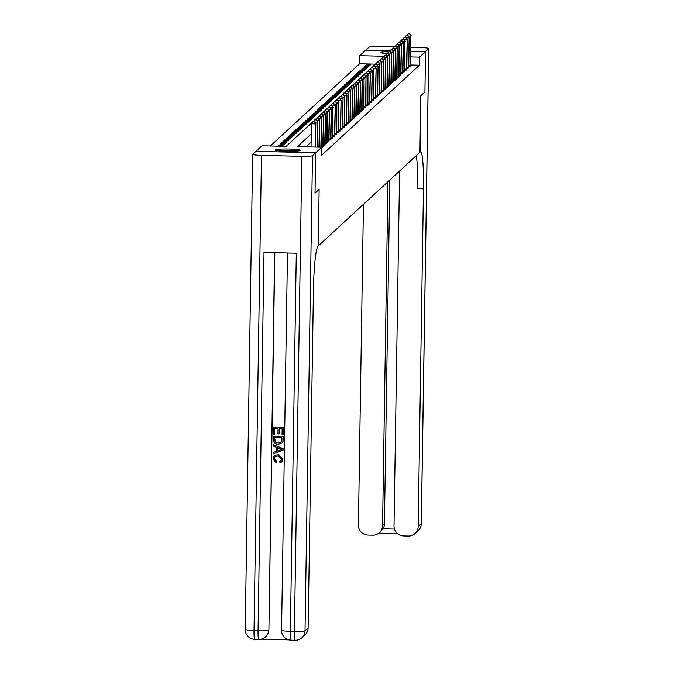 <?xml version="1.0" encoding="UTF-8"?>
<svg xmlns="http://www.w3.org/2000/svg" width="674" height="674" viewBox="0 0 674 674"><rect width="100%" height="100%" fill="white"/><g stroke="black" fill="none" stroke-linecap="round" stroke-linejoin="round"><path stroke-width="1.01" d="M386.657 53.583A12.654 1.146 -179.1 0 1 380.945 52.538A12.654 1.146 -179.1 0 1 381.004 52.429A12.654 1.146 -179.1 0 1 389.555 51.595M300.461 150.445A12.654 1.146 -179.1 0 1 287.242 151.271A12.654 1.146 -179.1 0 1 275.203 149.94A12.654 1.146 -179.1 0 1 275.262 149.83A12.654 1.146 -179.1 0 1 288.48 149.005A12.654 1.146 -179.1 0 1 300.52 150.336A12.654 1.146 -179.1 0 1 300.461 150.445M315.668 152.771L255.909 151.321L252.725 154.262A9.739 0.876 0.9 0 0 252.674 154.338A9.739 0.876 0.9 0 0 261.478 155.357L301.859 156.334A9.739 0.876 0.9 0 0 312.483 155.711L315.668 152.771L315.036 193.168L319.131 189.402L315.036 193.16L315.676 152.762L255.918 151.313L261.95 145.761L286.18 146.351L312.433 122.163M375.435 64.131L359.63 63.752L270.375 145.963M359.63 63.752L359.756 55.672L365.78 50.112L390.103 50.702M282.094 146.241L283.029 145.382L278.985 145.281L278.05 146.14L282.094 146.241M284.04 144.447L284.967 143.587L280.932 143.486L279.996 144.346L284.04 144.447M285.987 142.652L286.913 141.793L282.878 141.7L281.943 142.559L285.987 142.652M287.924 140.866L288.86 140.007L284.824 139.906L283.889 140.765L287.924 140.866M289.871 139.071L290.806 138.212L286.77 138.111L285.835 138.97L289.871 139.071M291.817 137.277L292.752 136.418L288.716 136.325L287.781 137.184L291.817 137.277M293.763 135.491L294.698 134.632L290.663 134.53L289.727 135.39L293.763 135.491M295.709 133.696L296.644 132.837L292.6 132.736L291.673 133.595L295.709 133.696M297.655 131.902L298.59 131.042L294.546 130.95L293.62 131.809L297.655 131.902M299.601 130.116L300.528 129.256L296.493 129.155L295.557 130.015L299.601 130.116M301.548 128.321L302.474 127.462L298.439 127.361L297.504 128.22L301.548 128.321M303.485 126.527L304.421 125.667L300.385 125.575L299.45 126.434L303.485 126.527M305.432 124.741L306.367 123.881L302.331 123.78L301.396 124.639L305.432 124.741M307.378 122.946L308.313 122.087L304.277 121.986L303.342 122.845L307.378 122.946M309.324 121.152L310.259 120.292L306.223 120.199L305.288 121.059L309.324 121.152M311.27 119.365L312.205 118.506L308.17 118.405L307.234 119.264L311.27 119.365M313.216 117.571L314.151 116.712L310.107 116.61L309.181 117.47L313.216 117.571M315.162 115.776L316.098 114.917L312.054 114.824L311.118 115.684L315.162 115.776M317.109 113.99L318.035 113.131L314 113.03L313.065 113.889L317.109 113.99M319.046 112.196L319.982 111.336L315.946 111.235L315.011 112.095L319.046 112.196M320.993 110.401L321.928 109.542L317.892 109.449L316.957 110.309L320.993 110.401M322.939 108.615L323.874 107.756L319.838 107.655L318.903 108.514L322.939 108.615M324.885 106.821L325.82 105.961L321.784 105.86L320.849 106.719L324.885 106.821M326.831 105.026L327.766 104.167L323.731 104.074L322.795 104.933L326.831 105.026M328.777 103.24L329.712 102.381L325.668 102.28L324.742 103.139L328.777 103.24M330.723 101.445L331.659 100.586L327.615 100.485L326.679 101.344L330.723 101.445M332.67 99.651L333.596 98.792L329.561 98.699L328.626 99.558L332.67 99.651M334.616 97.865L335.542 96.997L331.507 96.904L330.572 97.764L334.616 97.865M336.553 96.07L337.489 95.211L333.453 95.11L332.518 95.969L336.553 96.07M338.5 94.276L339.435 93.416L335.399 93.324L334.464 94.183L338.5 94.276M340.446 92.49L341.381 91.622L337.345 91.529L336.41 92.389L340.446 92.49M342.392 90.695L343.327 89.836L339.292 89.735L338.356 90.594L342.392 90.695M344.338 88.901L345.273 88.041L341.229 87.94L340.303 88.808L344.338 88.901M346.284 87.115L347.22 86.247L343.176 86.154L342.249 87.013L346.284 87.115M348.231 85.32L349.157 84.461L345.122 84.36L344.187 85.219L348.231 85.32M350.177 83.525L351.103 82.666L347.068 82.565L346.133 83.433L350.177 83.525M352.114 81.739L353.05 80.872L349.014 80.779L348.079 81.638L352.114 81.739M354.061 79.945L354.996 79.085L350.96 78.984L350.025 79.844L354.061 79.945M356.007 78.15L356.942 77.291L352.906 77.19L351.971 78.058L356.007 78.15M357.953 76.356L358.888 75.496L354.853 75.404L353.917 76.263L357.953 76.356M359.899 74.57L360.834 73.71L356.799 73.609L355.864 74.469L359.899 74.57M361.845 72.775L362.781 71.916L358.737 71.815L357.81 72.682L361.845 72.775M363.792 70.981L364.727 70.121L360.683 70.029L359.748 70.888L363.792 70.981M365.738 69.195L366.664 68.335L362.629 68.234L361.694 69.093L365.738 69.195M367.675 67.4L368.611 66.541L364.575 66.44L363.64 67.299L367.675 67.4M369.622 65.605L370.557 64.746L366.521 64.653L365.586 65.513L369.622 65.605M311.236 133.949L297.487 146.62L321.709 147.21L321.582 155.29L419.388 65.201L410.677 64.99M311.11 142.029L305.903 146.822M320.824 147.185L321.658 118.186L321.203 147.193L322.467 147.218L323.141 146.351M323.149 145.399L324.413 145.424L325.087 144.565M325.095 143.604L326.359 143.638L327.033 142.77M327.042 141.81L328.305 141.843L328.979 140.976M328.988 140.023L330.252 140.049L330.926 139.189M330.934 138.229L332.198 138.263L332.872 137.395M332.872 136.434L334.144 136.468L334.818 135.6M334.818 134.648L336.082 134.674L336.764 133.814M336.764 132.854L338.028 132.888L338.702 132.02M338.71 131.059L339.974 131.093L340.648 130.225M340.656 129.273L341.92 129.298L342.594 128.439M342.603 127.479L343.866 127.512L344.54 126.645M344.549 125.684L345.813 125.718L346.487 124.85M346.495 123.898L347.759 123.923L348.433 123.064M348.441 122.104L349.705 122.137L350.379 121.269M350.379 120.309L351.651 120.343L352.325 119.475M352.325 118.523L353.589 118.548L354.271 117.68M354.271 116.728L355.535 116.762L356.209 115.894M356.217 114.934L357.481 114.968L358.155 114.1M358.164 113.148L359.427 113.173L360.101 112.305M360.11 111.353L361.374 111.387L362.048 110.519M362.056 109.559L363.32 109.592L363.994 108.725M364.002 107.773L365.266 107.798L365.94 106.93M365.94 105.978L367.212 106.012L367.886 105.144M367.886 104.184L369.15 104.217L369.832 103.349M369.832 102.397L371.096 102.423L371.77 101.555M371.778 100.603L373.042 100.637L373.716 99.769M373.725 98.808L374.988 98.842L375.662 97.974M375.671 97.022L376.935 97.048L377.608 96.18M377.617 95.228L378.881 95.261L379.555 94.394M379.563 93.433L380.827 93.467L381.501 92.599M381.501 91.647L382.773 91.672L383.447 90.805M383.447 89.853L384.711 89.886L385.393 89.019M385.393 88.058L386.657 88.092L387.331 87.224M387.339 86.272L388.603 86.297L389.277 85.43M389.286 84.477L390.549 84.511L391.223 83.643M391.232 82.683L392.495 82.717L393.169 81.849M393.178 80.897L394.442 80.922L395.116 80.054M395.124 79.102L396.388 79.136L397.062 78.268M397.07 77.308L398.334 77.341L399.008 76.474M399.008 75.522L400.28 75.547L400.954 74.679M400.954 73.727L402.218 73.752L402.9 72.893M402.9 71.933L404.164 71.966L404.838 71.099M404.847 70.138L406.11 70.172L406.784 69.304M406.793 68.352L408.056 68.377L408.73 67.518M408.739 66.558L410.003 66.591L410.677 65.723M416.288 155.643A40.566 3.817 -88.6 0 1 417.653 188.703L423.474 188.846A40.566 3.817 -88.6 0 0 420.568 151.869A40.566 3.817 -88.6 0 0 420.214 152.029L420.82 95.725L424.915 91.959L425.538 51.561L424.915 91.959L420.82 95.725L419.936 152.282L317.959 246.221A40.566 3.817 91.4 0 0 313.435 290.199L308.128 627.932A9.739 9.655 47.4 0 1 305.036 634.857L301.927 637.73A9.739 9.655 -132.6 0 0 305.019 630.805L308.128 627.932M410.896 51.207L425.538 51.561L419.514 57.121L410.803 56.911M419.388 65.201L419.514 57.121M321.709 147.21L315.676 152.762M319.131 189.402L318.238 245.959L319.131 189.402M383.177 56.995L383.978 56.254L359.756 55.672M313.149 121.505L314.379 120.368M315.095 119.711L316.325 118.573M317.041 117.916L318.271 116.787M318.987 116.13L320.217 114.993M320.925 114.336L322.164 113.198M322.871 112.541L324.101 111.412M324.817 110.755L326.048 109.618M326.764 108.961L327.994 107.823M328.71 107.166L329.94 106.037M330.656 105.38L331.886 104.243M332.602 103.585L333.832 102.448M334.548 101.791L335.778 100.662M336.495 100.005L337.725 98.867M338.432 98.21L339.671 97.073M340.378 96.416L341.608 95.287M342.325 94.63L343.555 93.492M344.271 92.835L345.501 91.698M346.217 91.041L347.447 89.912M348.163 89.254L349.393 88.117M350.109 87.46L351.339 86.323M352.055 85.665L353.286 84.536M353.993 83.879L355.232 82.742M355.939 82.085L357.169 80.947M357.886 80.29L359.116 79.161M359.832 78.504L361.062 77.367M361.778 76.71L363.008 75.572M363.724 74.915L364.954 73.786M365.67 73.121L366.9 71.992M367.616 71.334L368.847 70.197M369.554 69.54L370.793 68.411M371.5 67.745L372.73 66.616M373.447 65.959L374.677 64.822M375.393 64.165L376.623 63.036M377.339 62.37L378.569 61.241M379.285 60.584L380.515 59.447M381.231 58.79L382.461 57.661M366.504 65.53L366.521 64.653M364.558 67.324L364.575 66.44M362.62 69.119L362.629 68.234M360.674 70.905L360.683 70.029M358.728 72.699L358.737 71.815M356.782 74.494L356.799 73.609M354.836 76.288L354.853 75.404M352.89 78.074L352.906 77.19M350.943 79.869L350.96 78.984M348.997 81.664L349.014 80.779M347.051 83.45L347.068 82.565M345.113 85.244L345.122 84.36M343.167 87.039L343.176 86.154M341.221 88.825L341.229 87.94M339.275 90.619L339.292 89.735M337.329 92.414L337.345 91.529M335.382 94.2L335.399 93.324M333.436 95.994L333.453 95.11M331.49 97.789L331.507 96.904M329.552 99.575L329.561 98.699M327.606 101.37L327.615 100.485M325.66 103.164L325.668 102.28M323.714 104.95L323.731 104.074M321.768 106.745L321.784 105.86M319.821 108.539L319.838 107.655M317.875 110.325L317.892 109.449M315.929 112.12L315.946 111.235M313.991 113.914L314 113.03M312.045 115.701L312.054 114.824M310.099 117.495L310.107 116.61M308.153 119.29L308.17 118.405M306.207 121.076L306.223 120.199M304.26 122.87L304.277 121.986M302.314 124.665L302.331 123.78M300.368 126.451L300.385 125.575M298.422 128.245L298.439 127.361M296.484 130.04L296.493 129.155M294.538 131.826L294.546 130.95M292.592 133.62L292.6 132.736M290.646 135.415L290.663 134.53M288.699 137.201L288.716 136.325M286.753 138.996L286.77 138.111M284.807 140.79L284.824 139.906M282.861 142.576L282.878 141.7M280.923 144.371L280.932 143.486M278.977 146.165L278.985 145.281M315.07 147.05L315.828 123.561L315.457 147.058M311.034 146.949L311.396 123.822L315.432 123.915L314.531 121.539L312.761 121.64L314.37 121.682M312.761 121.64L311.396 123.822M315.828 123.561L314.531 121.539M316.991 147.092L317.774 121.767L317.37 147.101M316.317 119.888L314.707 119.846L316.317 119.888L317.378 122.129L314.868 122.061M314.707 119.846L313.663 121.514M317.774 121.767L316.477 119.745M318.903 147.143L319.712 119.972L319.291 147.151M318.263 118.093L316.654 118.06L318.263 118.093L319.324 120.334L316.814 120.275M316.654 118.06L315.609 119.719M319.712 119.972L318.423 117.95M320.209 116.307L318.591 116.265L320.209 116.307L321.271 118.54L318.76 118.481M318.591 116.265L317.555 117.933M321.658 118.186L320.369 116.164M322.72 146.983L323.604 116.391L323.149 146.595M322.155 114.513L320.538 114.47L322.155 114.513L323.217 116.754L320.706 116.686M320.538 114.47L319.501 116.139M323.604 116.391L322.307 114.369M278.531 150.765A10.953 0.986 -179.1 0 1 278.926 150.723A10.953 0.986 -179.1 0 1 297.167 151.06M298.237 150.959A12.579 1.137 0.9 0 0 277.604 150.614A12.579 1.137 0.9 0 0 277.469 150.631M384.273 53.364A10.953 0.986 -179.1 0 1 387.786 53.103M387.887 52.934A12.579 1.137 0.9 0 0 383.203 53.229M275.017 456.694L274.208 458.674L276.593 461.454L276.129 462.928L272.962 458.893L274.166 455.784L278.202 454.411L283.029 458.994L281.825 461.816M274.225 455.725L278.202 454.411M278.076 454.52L282.903 459.112L281.757 461.875L280.03 462.777L279.761 461.404L281.159 460.662M273.315 444.621L283.063 448.589L283.046 450.139L273.164 453.863L273.189 452.414L276.188 451.386L276.256 447.25L273.29 446.07L273.315 444.621L282.945 448.707L282.92 450.249M273.189 452.414L276.188 451.31M279.07 433.904L277.958 433.879L278.033 428.782L274.68 428.698L274.588 434.418L273.476 434.393L273.585 427.308L283.4 427.426L283.291 434.258L282.052 434.351L282.136 428.883L279.154 428.807L279.07 433.904L279.28 428.807M274.807 428.698L274.588 434.418M274.832 252.674L268.909 629.701A9.739 9.655 47.4 0 1 265.699 636.736M260.998 639.213L288.826 639.887M273.442 436.255L283.131 436.491L282.92 441.512L282.204 442.911L278.219 444.326C275.118 444.267 273.509 442.734 273.391 439.726L273.568 436.137L283.257 436.373L283.038 441.403L282.01 443.113M312.483 155.711L305.019 630.805A9.739 0.876 -179.1 0 1 294.395 631.428L290.359 631.327L296.299 253.197L263.997 252.413L258.058 630.544L254.014 630.443A9.739 0.876 -179.1 0 1 245.218 629.432A9.739 0.876 -179.1 0 1 245.26 629.347M273.585 427.308L283.4 427.426M283.274 427.535L283.164 434.376M274.537 437.645L275.161 441.95L278.261 442.961L281.21 442.119L281.74 441.394L281.993 437.83L274.537 437.645M274.663 437.653L275.287 441.841L278.387 442.843L281.277 442.06M280.03 448.749L277.368 447.688L277.317 450.999L281.816 449.448L280.03 448.749M277.486 447.738L277.435 450.881L281.934 449.339M279.761 461.404L281.092 460.721L281.783 459.011L278.059 455.885L274.95 456.753L274.208 458.674M274.082 458.792L276.593 461.454M276.466 461.572L276.129 462.928M387.954 181.744L382.554 525.712A9.739 9.655 -132.6 0 1 372.705 535.173L367.945 535.055A9.739 9.655 -132.6 0 1 358.408 525.13L363.446 204.323M399.598 171.019L394.02 525.99A9.739 9.655 -132.6 0 0 403.558 535.923L408.318 536.041A9.739 9.655 -132.6 0 0 418.166 526.579L421.275 523.715L428.74 48.621A9.739 0.876 0.9 0 0 428.782 48.536A9.739 0.876 0.9 0 0 419.986 47.525L410.955 47.306M394.138 46.894L379.605 46.54A9.739 0.876 0.9 0 0 368.981 47.172L365.788 50.112M428.74 48.621L425.547 51.561L410.896 51.199M390.111 50.693L365.788 50.103M423.474 188.846L418.166 526.579M389.825 180.025L384.416 523.993A9.739 9.655 47.4 0 1 383.043 528.812L394.475 529.09M379.462 532.637L383.043 528.812M324.666 145.196L325.55 114.597L325.095 144.8M324.101 112.718L322.484 112.684L324.101 112.718L325.163 114.959L322.652 114.9M322.484 112.684L321.447 114.344M325.55 114.597L324.253 112.575M326.612 143.402L327.109 113.165L327.042 143.006M326.048 110.932L324.43 110.89L326.048 110.932L327.109 113.165L324.59 113.106M324.43 110.89L323.385 112.558M327.497 112.811L326.199 110.789M328.558 141.607L329.443 111.016L328.988 141.22M327.994 109.137L326.376 109.095L327.994 109.137L329.055 111.378L326.536 111.311M326.376 109.095L325.331 110.763M329.443 111.016L328.145 108.994M330.504 139.821L331.389 109.222L330.934 139.425M329.94 107.343L328.322 107.309L329.94 107.343L331.001 109.584L328.482 109.525M328.322 107.309L327.278 108.969M331.389 109.222L330.091 107.2M332.451 138.027L332.939 107.789L332.88 137.631M331.878 105.557L330.268 105.515L331.878 105.557L332.939 107.789L330.428 107.73M330.268 105.515L329.224 107.183M333.335 107.436L332.038 105.414M334.397 136.232L335.273 105.641L334.818 135.845M333.824 103.762L332.215 103.72L333.824 103.762L334.885 106.003L332.375 105.936M332.215 103.72L331.17 105.388M335.273 105.641L333.984 103.619M336.343 134.446L336.832 104.209L336.764 134.05M335.77 101.968L334.152 101.934L335.77 101.968L336.832 104.209L334.321 104.15M334.152 101.934L333.116 103.594M337.219 103.847L335.93 101.825M338.281 132.652L338.778 102.414L338.71 132.256M337.716 100.182L336.099 100.14L337.716 100.182L338.778 102.414L336.267 102.355M336.099 100.14L335.062 101.808M339.165 102.06L337.876 100.038M340.227 130.857L341.111 100.266L340.656 130.47M339.662 98.387L338.045 98.345L339.662 98.387L340.724 100.628L338.213 100.561M338.045 98.345L337.008 100.013M341.111 100.266L339.814 98.244M342.173 129.071L343.058 98.471L342.603 128.675M341.608 96.593L339.991 96.559L341.608 96.593L342.67 98.834L340.159 98.775M339.991 96.559L338.955 98.219M343.058 98.471L341.76 96.449M344.119 127.276L344.616 97.039L344.549 126.88M343.555 94.807L341.937 94.764L343.555 94.807L344.616 97.039L342.097 96.98M341.937 94.764L340.892 96.433M345.004 96.685L343.706 94.663M346.065 125.482L346.95 94.891L346.495 125.094M345.501 93.012L343.883 92.97L345.501 93.012L346.562 95.245L344.043 95.186M343.883 92.97L342.839 94.638M346.95 94.891L345.652 92.869M348.011 123.696L348.5 93.459L348.441 123.3M347.439 91.217L345.829 91.184L347.439 91.217L348.5 93.459L345.989 93.4M345.829 91.184L344.785 92.844M348.896 93.096L347.599 91.074M349.958 121.901L350.446 91.664L350.379 121.505M349.385 89.431L347.776 89.389L349.385 89.431L350.446 91.664L347.936 91.605M347.776 89.389L346.731 91.057M350.834 91.31L349.545 89.288M351.904 120.107L352.392 89.869L352.325 119.719M351.331 87.637L349.713 87.595L351.331 87.637L352.392 89.869L349.882 89.811M349.713 87.595L348.677 89.263M352.78 89.516L351.491 87.494M353.842 118.321L354.726 87.721L354.271 117.925M353.277 85.842L351.659 85.809L353.277 85.842L354.339 88.083L351.828 88.024M351.659 85.809L350.623 87.468M354.726 87.721L353.437 85.699M355.788 116.526L356.285 86.289L356.217 116.13M355.223 84.056L353.606 84.014L355.223 84.056L356.285 86.289L353.774 86.23M353.606 84.014L352.569 85.682M356.672 85.935L355.375 83.913M357.734 114.732L358.619 84.14L358.164 114.344M357.169 82.262L355.552 82.22L357.169 82.262L358.231 84.494L355.72 84.435M355.552 82.22L354.516 83.888M358.619 84.14L357.321 82.118M359.68 112.946L360.565 82.346L360.11 112.55M359.116 80.467L357.498 80.433L359.116 80.467L360.177 82.708L357.658 82.649M357.498 80.433L356.453 82.093M360.565 82.346L359.267 80.324M361.626 111.151L362.123 80.914L362.056 110.755M361.062 78.681L359.444 78.639L361.062 78.681L362.123 80.914L359.604 80.855M359.444 78.639L358.399 80.307M362.511 80.56L361.213 78.529M363.572 109.357L364.061 79.119L364.002 108.969M363 76.887L361.39 76.844L363 76.887L364.061 79.119L361.55 79.06M361.39 76.844L360.346 78.513M364.457 78.765L363.16 76.743M365.519 107.57L366.007 77.333L365.94 107.174M364.946 75.092L363.337 75.058L364.946 75.092L366.007 77.333L363.497 77.274M363.337 75.058L362.292 76.718M366.403 76.971L365.106 74.949M367.465 105.776L367.953 75.539L367.886 105.38M366.892 73.297L365.283 73.264L366.892 73.297L367.953 75.539L365.443 75.48M365.283 73.264L364.238 74.932M368.341 75.185L367.052 73.154M369.403 103.981L370.287 73.39L369.832 103.594M368.838 71.511L367.22 71.469L368.838 71.511L369.9 73.744L367.389 73.685M367.22 71.469L366.184 73.137M370.287 73.39L368.998 71.368M371.349 102.195L372.233 71.596L371.778 101.799M370.784 69.717L369.167 69.675L370.784 69.717L371.846 71.958L369.335 71.891M369.167 69.675L368.13 71.343M372.233 71.596L370.936 69.574M373.295 100.401L373.792 70.163L373.725 100.005M372.73 67.922L371.113 67.889L372.73 67.922L373.792 70.163L371.281 70.104M371.113 67.889L370.077 69.557M374.18 69.81L372.882 67.779M375.241 98.606L376.126 68.015L375.671 98.219M374.677 66.136L373.059 66.094L374.677 66.136L375.738 68.369L373.219 68.31M373.059 66.094L372.014 67.762M376.126 68.015L374.828 65.993M377.187 96.82L378.072 66.221L377.617 96.424M376.623 64.342L375.005 64.3L376.623 64.342L377.684 66.583L375.165 66.515M375.005 64.3L373.96 65.968M378.072 66.221L376.774 64.199M379.133 95.026L379.631 64.788L379.563 94.63M378.569 62.547L376.951 62.514L378.569 62.547L379.631 64.788L377.111 64.729M376.951 62.514L375.907 64.182M380.018 64.434L378.721 62.404M381.08 93.231L381.568 62.994L381.509 92.835M380.507 60.761L378.898 60.719L380.507 60.761L381.568 62.994L379.058 62.935M378.898 60.719L377.853 62.387M381.964 62.64L380.667 60.618M383.026 91.445L383.514 61.208L383.447 91.049M382.453 58.967L380.844 58.924L382.453 58.967L383.514 61.208L381.004 61.14M380.844 58.924L379.799 60.593M383.902 60.845L382.613 58.823M384.972 89.65L385.461 59.413L385.393 89.254M384.399 57.172L382.781 57.138L384.399 57.172L385.461 59.413L382.95 59.354M382.781 57.138L381.745 58.806M385.848 59.051L384.559 57.029M386.91 87.856L387.407 57.619L387.339 87.46M386.345 55.386L384.728 55.344L386.345 55.386L387.407 57.619L384.896 57.56M384.728 55.344L383.691 57.012M387.794 57.265L386.497 55.243M388.856 86.07L389.741 55.47L389.286 85.674M388.291 53.591L386.674 53.549L388.291 53.591L389.353 55.832L386.842 55.765M386.674 53.549L385.638 55.217M389.741 55.47L388.443 53.448M390.802 84.275L391.687 53.676L391.232 83.879M390.238 51.797L388.62 51.763L390.238 51.797L391.299 54.038L388.788 53.979M388.62 51.763L387.584 53.431M391.687 53.676L390.389 51.654M392.748 82.481L393.245 52.243L393.178 82.085M392.184 50.011L390.566 49.969L392.184 50.011L393.245 52.243L390.726 52.184M390.566 49.969L389.521 51.637M393.633 51.89L392.335 49.868M394.694 80.695L395.579 50.095L395.124 80.299M394.13 48.216L392.512 48.174L394.13 48.216L395.191 50.457L392.672 50.39M392.512 48.174L391.468 49.842M395.579 50.095L394.282 48.073M396.641 78.9L397.129 48.663L397.07 78.504M396.068 46.422L394.459 46.388L396.068 46.422L397.129 48.663L394.619 48.604M394.459 46.388L393.414 48.056M397.525 48.301L396.228 46.279M398.587 77.106L399.075 46.868L399.008 76.71M398.014 44.636L396.405 44.594L398.014 44.636L399.075 46.868L396.565 46.809M396.405 44.594L395.36 46.262M399.463 46.514L398.174 44.492M400.533 75.311L401.409 44.72L400.954 74.924M399.96 42.841L398.342 42.799L399.96 42.841L401.022 45.082L398.511 45.015M398.342 42.799L397.306 44.467M401.409 44.72L400.12 42.698M402.471 73.525L403.355 42.925L402.9 73.129M401.906 41.047L400.289 41.013L401.906 41.047L402.968 43.288L400.457 43.229M400.289 41.013L399.252 42.681M403.355 42.925L402.066 40.903M404.417 71.73L404.914 41.493L404.847 71.334M403.852 39.261L402.235 39.218L403.852 39.261L404.914 41.493L402.403 41.434M402.235 39.218L401.199 40.887M405.301 41.139L404.004 39.117M406.363 69.936L407.248 39.345L406.793 69.548M405.799 37.466L404.181 37.424L405.799 37.466L406.86 39.707L404.349 39.64M404.181 37.424L403.145 39.092M407.248 39.345L405.95 37.323M408.309 68.15L409.194 37.55L408.739 67.754M407.745 35.671L406.127 35.638L407.745 35.671L408.806 37.913L406.287 37.854M406.127 35.638L405.082 37.306M409.194 37.55L407.896 35.528M410.255 66.355L410.752 36.118L410.685 65.959M409.691 33.885L408.073 33.843L409.691 33.885L410.752 36.118L408.233 36.059M408.073 33.843L407.029 35.511M411.14 35.764L409.843 33.742M322.736 146.772L321.212 146.738M322.753 146.157L321.22 146.123M261.478 155.357L254.014 630.443A9.739 0.918 91.4 0 0 254.713 639.323A9.739 0.918 91.4 0 0 254.797 639.281M287.486 252.977L281.555 630.316A9.739 0.876 -179.1 0 0 290.359 631.327A9.739 0.918 91.4 0 0 291.05 640.199L295.094 640.3A9.739 9.739 0 0 0 301.927 637.73A9.739 9.655 -132.6 0 1 295.178 640.258A9.739 0.918 -88.6 0 1 295.094 640.3A9.739 0.918 -88.6 0 1 294.395 631.428L301.859 156.334M274.604 252.666L268.909 629.701M291.134 640.165A9.739 0.918 91.4 0 1 291.05 640.199A9.739 9.739 0 0 1 281.555 630.316A9.739 0.876 -179.1 0 1 281.597 630.232M268.682 629.92A9.739 0.876 -179.1 0 1 258.058 630.544A9.739 0.918 -88.6 0 0 258.749 639.415A9.739 9.739 0 0 0 265.581 636.846A9.739 9.655 -132.6 0 0 268.682 629.92M252.674 154.338L245.218 629.432A9.739 9.739 0 0 0 254.713 639.323L258.749 639.415A9.739 0.918 -88.6 0 0 258.833 639.382A9.739 9.655 -132.6 0 0 265.581 636.846L265.817 636.627M397.441 533.564L378.898 533.117M382.554 525.712L384.416 523.993M421.275 523.715A9.739 9.655 47.4 0 1 418.183 530.64A9.739 9.739 0 0 0 421.326 523.631A9.739 0.876 -179.1 0 1 421.275 523.715M421.284 523.546A9.739 0.876 -179.1 0 1 421.326 523.631L428.782 48.536M324.683 144.986L323.158 144.944M324.7 144.371L323.166 144.329M326.62 143.191L325.104 143.158M326.646 142.576L325.112 142.543M328.567 141.397L327.05 141.363M328.592 140.782L327.058 140.748M330.513 139.611L328.996 139.569M330.538 138.996L329.005 138.954M332.459 137.816L330.934 137.782M332.484 137.201L330.951 137.167M334.405 136.022L332.88 135.988M334.422 135.407L332.889 135.373M336.351 134.236L334.826 134.193M336.368 133.62L334.835 133.578M338.297 132.441L336.773 132.399M338.314 131.826L336.781 131.792M340.244 130.646L338.719 130.613M340.26 130.031L338.727 129.998M342.19 128.86L340.665 128.818M342.207 128.245L340.673 128.203M344.128 127.066L342.611 127.024M344.153 126.451L342.619 126.417M346.074 125.271L344.557 125.238M346.099 124.656L344.566 124.623M348.02 123.485L346.495 123.443M348.045 122.87L346.512 122.828M349.966 121.691L348.441 121.649M349.983 121.076L348.458 121.042M351.912 119.896L350.387 119.862M351.929 119.281L350.396 119.247M353.858 118.102L352.334 118.068M353.875 117.495L352.342 117.453M355.805 116.316L354.28 116.273M355.821 115.701L354.288 115.667M357.751 114.521L356.226 114.487M357.768 113.906L356.234 113.872M359.689 112.727L358.172 112.693M359.714 112.12L358.18 112.078M361.635 110.94L360.118 110.898M361.66 110.325L360.127 110.292M363.581 109.146L362.064 109.112M363.606 108.531L362.073 108.497M365.527 107.351L364.002 107.318M365.552 106.745L364.019 106.703M367.473 105.565L365.948 105.523M367.49 104.95L365.957 104.917M369.419 103.771L367.894 103.737M369.436 103.156L367.903 103.122M371.366 101.976L369.841 101.943M371.382 101.37L369.849 101.327M373.312 100.19L371.787 100.148M373.329 99.575L371.795 99.533M375.25 98.396L373.733 98.362M375.275 97.781L373.741 97.747M377.196 96.601L375.679 96.567M377.221 95.994L375.688 95.952M379.142 94.815L377.625 94.773M379.167 94.2L377.634 94.158M381.088 93.02L379.563 92.987M381.113 92.405L379.58 92.372M383.034 91.226L381.509 91.192M383.051 90.619L381.518 90.577M384.98 89.44L383.455 89.398M384.997 88.825L383.464 88.783M386.927 87.645L385.402 87.612M386.943 87.03L385.41 86.997M388.873 85.851L387.348 85.817M388.89 85.244L387.356 85.202M390.81 84.065L389.294 84.023M390.836 83.45L389.302 83.407M392.757 82.27L391.24 82.236M392.782 81.655L391.249 81.621M394.703 80.476L393.186 80.442M394.728 79.869L393.195 79.827M396.649 78.69L395.124 78.647M396.674 78.074L395.141 78.032M398.595 76.895L397.07 76.861M398.612 76.28L397.087 76.246M400.541 75.1L399.016 75.067M400.558 74.485L399.025 74.452M402.488 73.314L400.963 73.272M402.504 72.699L400.971 72.657M404.434 71.52L402.909 71.486M404.451 70.905L402.917 70.871M406.38 69.725L404.855 69.692M406.397 69.11L404.863 69.077M408.318 67.939L406.801 67.897M408.343 67.324L406.81 67.282M410.264 66.145L408.747 66.111M410.289 65.53L408.756 65.496M415.074 533.505L418.183 530.64M378.872 533.134L397.466 533.589"/></g></svg>
